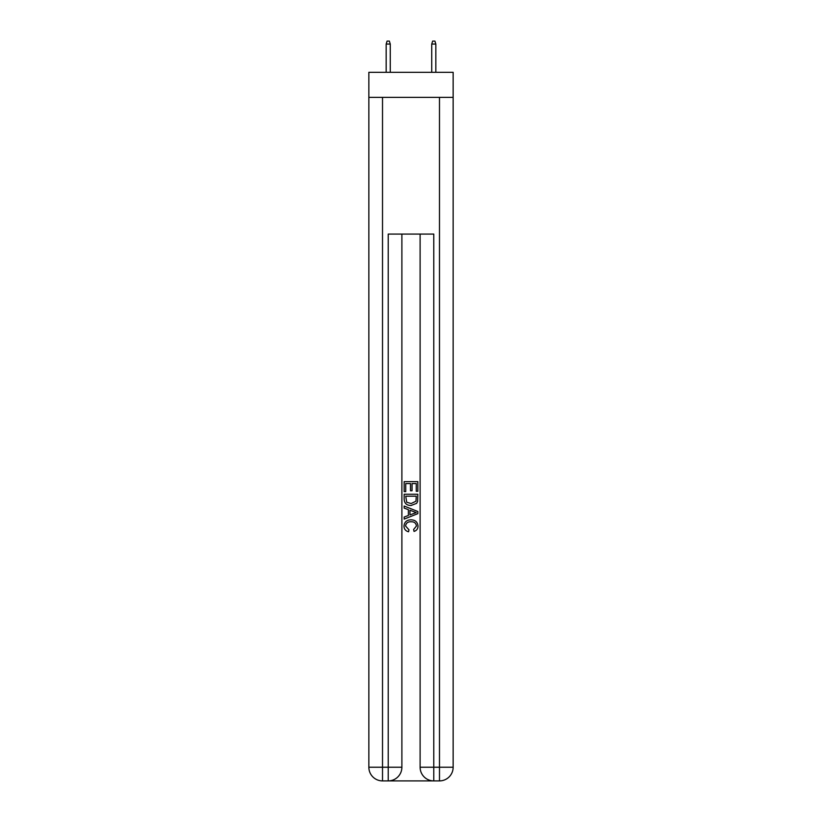 <?xml version="1.0" encoding="UTF-8"?>
<svg xmlns="http://www.w3.org/2000/svg" width="822" height="822" viewBox="0 0 822 822"><rect width="100%" height="100%" fill="white"/><g stroke="black" fill="none" stroke-linecap="round" stroke-linejoin="round"><path stroke-width="1.23" d="M453.148 97.376L453.148 72.315L368.852 72.315L368.852 97.376L453.148 97.376L453.148 767.234L439.482 767.234L439.482 97.376M389.238 780.9L432.762 780.9M382.518 97.376L382.518 767.234L388.22 767.234L388.22 780.9A13.666 13.666 0 0 0 401.886 767.234L401.886 234.085L401.886 767.234A13.666 13.666 0 0 1 388.22 780.9L382.518 780.9A13.666 13.666 0 0 1 368.852 767.234L368.852 97.376M433.78 780.9L433.78 767.234L420.114 767.234A13.666 13.666 0 0 0 433.78 780.9L439.482 780.9L439.482 767.234L433.78 767.234L433.78 234.085L388.22 234.085L388.22 767.234L401.886 767.234M420.114 767.234L420.114 234.085M439.482 780.9A13.666 13.666 0 0 0 453.148 767.234M404.167 491.628L404.167 481.641L417.833 481.641L417.833 491.279L416.261 491.279L416.261 483.572L412.048 483.572L412.048 490.755L410.476 490.755L410.476 483.572L405.739 483.572L405.739 491.628L404.167 491.628M404.167 499.16L404.167 494.258L417.833 494.258L417.638 501.348L416.662 503.341L411.072 505.479C406.705 505.489 404.403 503.383 404.167 499.16M405.739 496.19L406.705 502.232L411.103 503.547L415.973 501.215L416.261 496.19L405.739 496.19M404.167 508.109L404.167 506.054L417.833 511.49L417.833 513.658L404.167 519.093L404.167 517.038L408.37 515.486L408.37 509.661L404.167 508.109M413.733 511.644L409.952 510.236L409.952 514.911L416.261 512.568L413.733 511.644M405.565 525.998L408.986 529.841L408.544 531.762C405.647 531.012 404.126 529.152 403.992 526.183C404.362 521.98 406.726 519.874 411.103 519.843C415.305 519.936 417.607 522.032 418.008 526.142C417.936 528.844 416.62 530.601 414.041 531.413L413.62 529.481L416.435 526.049C416.024 523.1 414.257 521.672 411.113 521.775C407.907 521.61 406.058 523.018 405.565 525.998M390.265 72.315L390.265 44.059L386.165 44.059L386.165 72.315M386.165 44.059L387.08 41.1L389.351 41.1L390.265 44.059M431.735 44.059L432.649 41.1L434.92 41.1L435.835 44.059L431.735 44.059L431.735 72.315M435.835 44.059L435.835 72.315M382.518 780.9L382.518 767.234L368.852 767.234"/></g></svg>
